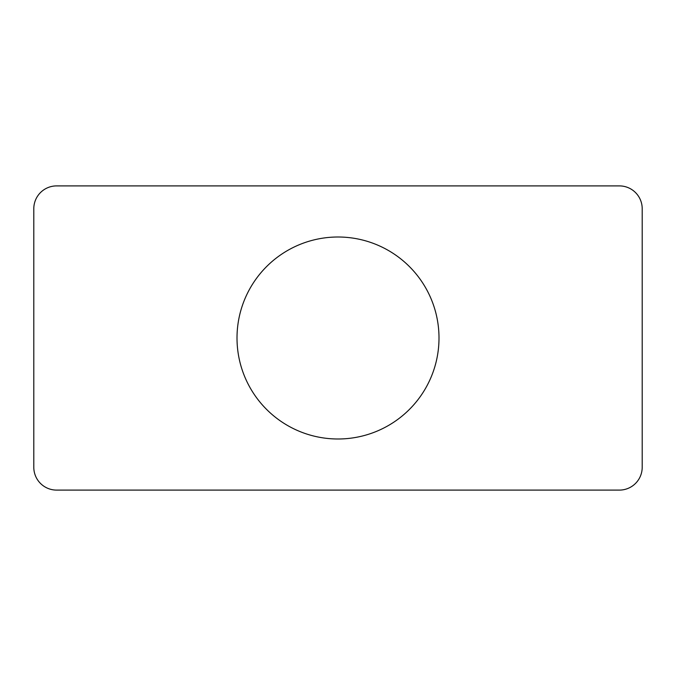 <?xml version="1.0" encoding="UTF-8"?>
<svg xmlns="http://www.w3.org/2000/svg" width="676" height="676" viewBox="0 0 676 676"><rect width="100%" height="100%" fill="white"/><g stroke="black" fill="none" stroke-linecap="round" stroke-linejoin="round"><path stroke-width="1.01" d="M269.555 185.9L56.615 185.9A22.815 22.815 0 0 0 33.8 208.715L33.8 467.285A22.815 22.815 0 0 0 56.615 490.1L269.555 490.1M406.445 490.1L619.385 490.1A22.815 22.815 0 0 0 642.2 467.285L642.2 208.715A22.815 22.815 0 0 0 619.385 185.9L406.445 185.9M642.2 467.285L642.2 208.715M56.615 490.1L619.385 490.1M33.8 208.715L33.8 467.285M619.385 185.9L56.615 185.9M361.888 436.13A100.994 100.994 0 0 1 241.078 309.625A100.994 100.994 0 0 1 411.042 268.245A100.994 100.994 0 0 1 361.888 436.13"/></g></svg>
